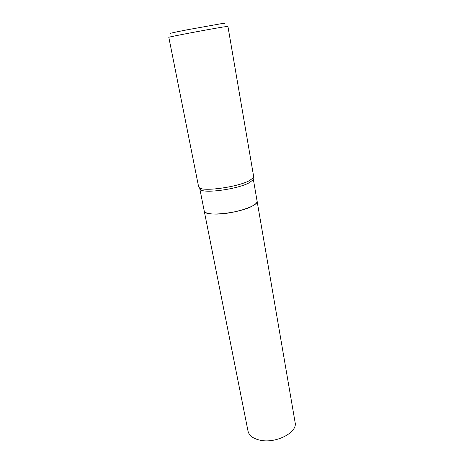 <?xml version="1.0" encoding="UTF-8"?>
<svg xmlns="http://www.w3.org/2000/svg" width="464" height="464" viewBox="0 0 464 464"><rect width="100%" height="100%" fill="white"/><g stroke="black" fill="none" stroke-linecap="round" stroke-linejoin="round"><path stroke-width="0.7" d="M253.164 178.478L252.892 179.997L249.296 182.712C238.345 188.993 204.711 193.743 200.558 189.695L199.764 188.378M257.073 201.051L257.091 201.115C257.282 202.408 256.006 203.87 253.263 205.506C241.263 213.191 203.783 217.169 204.212 210.917L204.195 210.847M253.651 176.517L253.286 177.77L249.591 180.531C238.316 186.946 203.621 191.864 199.387 187.758L198.604 186.719L168.815 37.311C166.872 37.265 208.388 29.371 222.923 27.04L227.917 26.361L253.651 176.517M224.941 23.42L220.69 23.792L186.806 29.87C174.174 32.347 168.751 33.559 170.537 33.501M204.212 210.917C204.781 212.959 208.603 214.008 215.673 214.078C232.661 214.322 259.109 205.865 257.091 201.115L295.11 422.449C297.888 432.605 275.21 444.141 259.411 440.046C252.828 438.41 249.035 435.452 248.031 431.172L199.787 188.668M257.085 201.121L253.245 178.756M252.892 179.997L253.286 177.77M200.558 189.695L199.387 187.758"/></g></svg>
